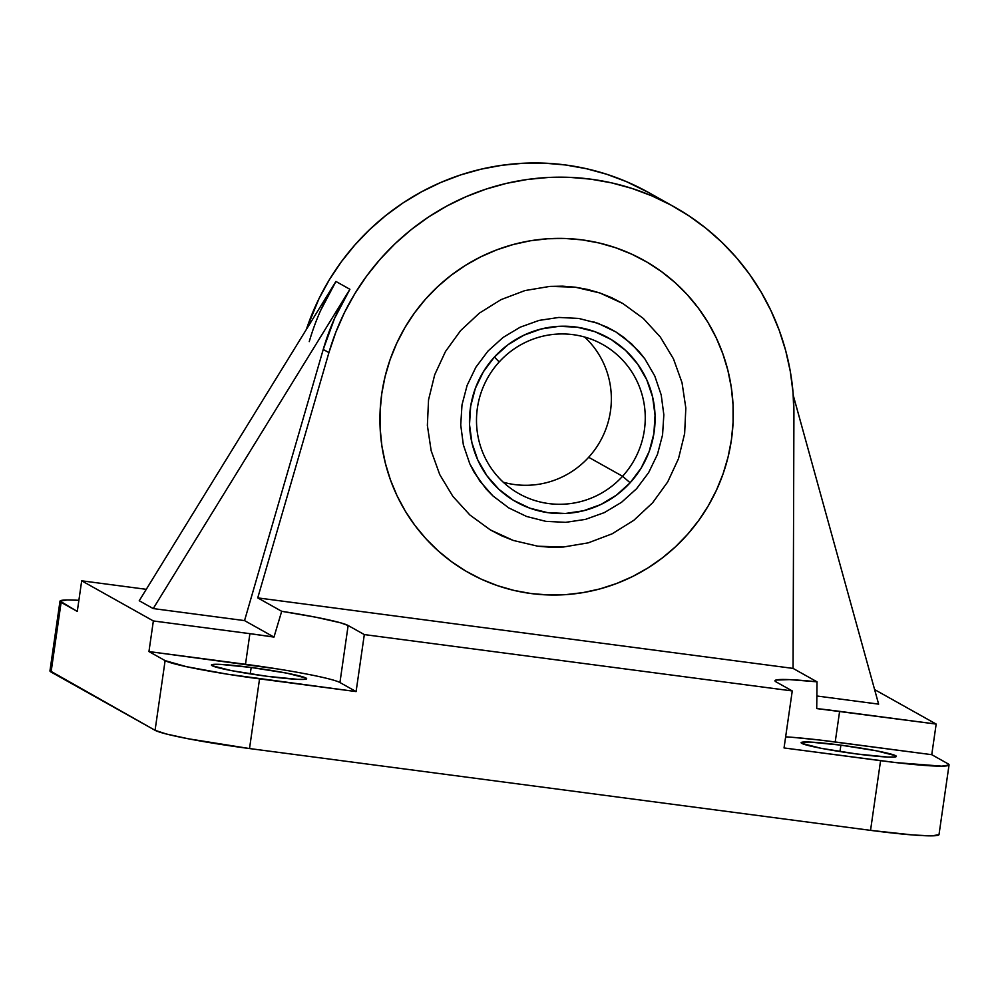 <?xml version="1.0" encoding="UTF-8"?>
<svg xmlns="http://www.w3.org/2000/svg" width="999" height="999" viewBox="0 0 999 999"><rect width="100%" height="100%" fill="white"/><g stroke="black" fill="none" stroke-linecap="round" stroke-linejoin="round"><path stroke-width="1.5" d="M381.768 393.681A179.083 175.911 -60.7 0 1 644.118 260.464A179.083 175.911 -60.7 0 1 731.43 439.747A179.083 175.911 -60.7 0 1 469.08 572.951A179.083 175.911 -60.7 0 1 381.768 393.681L380.107 411.126L380.157 428.621L381.893 446.004L385.327 463.111L390.397 479.77L397.078 495.816L405.282 511.101L414.96 525.474L425.986 538.798L438.274 550.948L451.71 561.813L466.146 571.278L481.456 579.258L497.49 585.664L514.098 590.446L531.118 593.556L548.376 594.954L565.709 594.642L582.966 592.619L599.962 588.911L616.533 583.528L632.542 576.548L647.802 568.019L662.2 558.041L675.574 546.703L687.799 534.103L698.763 520.379L708.366 505.669L716.495 490.084L723.089 473.801L728.084 456.968L731.43 439.747L733.079 422.302L733.041 404.795L731.293 387.412L727.871 370.317L722.789 353.658L716.121 337.612L707.904 322.327L698.239 307.954L687.2 294.63L674.912 282.467L661.488 271.616L647.04 262.15L631.73 254.171L615.696 247.764L599.088 242.982L582.08 239.872L564.822 238.461L547.477 238.773L530.232 240.796L513.236 244.518L496.653 249.9L480.656 256.88L465.384 265.409L450.999 275.387L437.624 286.725L425.387 299.313L414.423 313.037L404.832 327.759L396.69 343.344L390.097 359.628L385.102 376.461L381.768 393.681A179.083 175.911 -60.7 0 1 644.118 260.464A179.083 175.911 -60.7 0 1 731.43 439.747A179.083 175.911 -60.7 0 1 469.08 572.951A179.083 175.911 -60.7 0 1 381.768 393.681L385.102 376.461L390.097 359.628L396.69 343.344L404.832 327.759L414.423 313.037L425.387 299.313L437.624 286.725L450.999 275.387L465.384 265.409L480.656 256.88L496.653 249.9L513.236 244.518L530.232 240.796L547.477 238.773L564.822 238.461L582.08 239.872L599.088 242.982L615.696 247.764L631.73 254.171L647.04 262.15L661.488 271.616L674.912 282.467L687.2 294.63L698.239 307.954L707.904 322.327L716.121 337.612L722.789 353.658L727.871 370.317L731.293 387.412L733.041 404.795L733.079 422.302L731.43 439.747L728.084 456.968L723.089 473.801L716.495 490.084L708.366 505.669L698.763 520.379L687.799 534.103L675.574 546.703L662.2 558.041L647.802 568.019L632.542 576.548L616.533 583.528L599.962 588.911L582.966 592.619L565.709 594.642L548.376 594.954L531.118 593.556L514.098 590.446L497.49 585.664L481.456 579.258L466.146 571.278L451.71 561.813L438.274 550.948L425.986 538.798L414.96 525.474L405.282 511.101L397.078 495.816L390.397 479.77L385.327 463.111L381.893 446.004L380.157 428.621L380.107 411.126L381.768 393.681M428.546 399.85L434.702 374.762L445.479 351.511L460.576 330.644L479.333 313.149L501.036 299.625L524.95 290.572L549.949 286.388L575.349 287.2L599.912 292.982L622.877 303.534L643.306 318.431L660.339 337.05L673.463 358.841L682.03 382.704L685.826 408.017L684.64 433.578L678.496 458.666L667.719 481.918L652.622 502.772L633.865 520.279L612.162 533.803L588.249 542.857L563.249 547.04L537.849 546.216L513.286 540.447L490.322 529.895L469.892 514.985L452.859 496.366L439.735 474.587L431.156 450.711L427.372 425.412L428.546 399.85L427.372 425.412L431.156 450.711L439.735 474.587L452.859 496.366L469.892 514.985L490.322 529.895L501.486 535.726L513.286 540.447L537.849 546.216L550.486 547.265L563.249 547.04L588.249 542.857L612.162 533.803L633.865 520.279L652.622 502.772L667.719 481.918L678.496 458.666L684.64 433.578L685.826 408.017L682.03 382.704L673.463 358.841L660.339 337.05L643.306 318.431L622.877 303.534L611.7 297.702L599.912 292.982L587.749 289.473L575.349 287.2L562.699 286.164L549.949 286.388L524.95 290.572L501.036 299.625L479.333 313.149L460.576 330.644L445.479 351.511L434.702 374.762L428.546 399.85M251.174 667.469L250.25 673.875L251.174 667.469L220.267 664.385L212.637 664.472L211.438 664.947L212.075 665.684L231.393 670.616L266.908 676.273A48.114 3.284 -171.8 0 1 211.413 665.009A48.114 3.284 -171.8 0 1 251.174 667.469A48.114 3.284 -171.8 0 1 306.656 678.733A48.114 3.284 -171.8 0 1 266.908 676.273L297.814 679.357L305.444 679.27L306.643 678.796L306.006 678.059L286.688 673.126L251.174 667.469M840.896 745.154L839.972 751.56L840.896 745.154L809.989 742.07L802.359 742.157L801.161 742.632L801.785 743.368L821.103 748.301L856.63 753.958A48.114 3.284 -171.8 0 1 801.136 742.694A48.114 3.284 -171.8 0 1 840.896 745.154A48.114 3.284 -171.8 0 1 896.378 756.418A48.114 3.284 -171.8 0 1 856.63 753.958L887.537 757.042L895.166 756.955L896.365 756.48L895.728 755.744L876.41 750.811L840.896 745.154M320.554 310.639L335.926 281.456L349.9 289.285L153.222 608.578L244.543 620.604L323.239 349.438L334.54 318.469L349.9 289.285L153.222 608.578L139.236 600.749L335.926 281.456L349.9 289.285A240.559 236.301 119.3 0 0 323.239 349.438L328.921 352.622L257.742 597.889L793.069 668.406L793.918 413.873L793.044 392.507L790.284 371.341L785.664 350.537L779.208 330.257L770.978 310.677L761.038 291.933L749.475 274.188L736.363 257.58L721.827 242.233L705.968 228.284L688.923 215.834L670.816 204.995L651.798 195.841L632.017 188.449L611.638 182.879L590.821 179.171L569.742 177.36L548.538 177.447L527.41 179.458L506.518 183.354L486.014 189.111L466.083 196.691L446.865 206.019L428.534 217.02L411.213 229.62L395.055 243.719L380.194 259.191L366.733 275.924L354.782 293.781L344.443 312.612L335.801 332.28L328.921 352.622L257.742 597.889L281.693 611.301L273.976 637.087L244.543 620.604L323.239 349.438L328.921 352.622A240.559 236.301 -60.7 0 1 674.15 206.83A240.559 236.301 -60.7 0 1 793.918 413.873L793.069 668.406L817.02 681.817L816.72 708.578A82.855 5.669 -171.8 0 1 839.622 711.35L835.214 741.97A82.855 5.669 8.2 0 0 785.639 736.85M309.253 341.608A240.559 236.301 -60.7 0 1 335.926 281.456L139.236 600.749L153.222 608.578L244.543 620.604L273.976 637.087L281.693 611.301A82.855 5.669 -171.8 0 1 348.139 625.511L339.935 682.529A82.855 5.669 8.2 0 0 245.492 664.285L249.9 633.666A82.855 5.669 -171.8 0 1 273.976 637.087L249.9 633.666L245.492 664.285L148.951 651.573L153.359 620.953L249.9 633.666L153.359 620.953L148.951 651.573L277.485 668.943M674.15 206.83L648.813 192.632A240.559 236.301 119.3 0 0 306.368 329.42L319.106 298.414L329.445 279.583L341.383 261.726L354.845 245.005L369.717 229.52L385.876 215.434L403.184 202.822L421.528 191.82L440.734 182.492L460.676 174.912L481.168 169.156L502.072 165.26L523.201 163.249L544.393 163.162L565.484 164.972L586.301 168.681L606.68 174.251L626.448 181.643L648.938 192.707M816.857 695.991L878.633 704.133L793.281 395.442L878.633 704.133L816.857 695.991M817.02 681.817L816.72 708.578L936.175 724.075L839.622 711.35L835.214 741.97L931.755 754.682L947.926 763.748L949.013 765.022L941.82 766.158L896.103 762.612L784.04 747.951L792.257 690.946L776.086 681.892A82.855 5.669 -171.8 0 1 774.962 680.731A82.855 5.669 -171.8 0 1 817.02 681.817L793.069 668.406L257.742 597.889L281.693 611.301L316.071 617.257L340.272 622.727L348.139 625.511L364.31 634.577L792.257 690.946L776.086 681.892L774.962 680.856L775.773 680.094L789.347 679.607L817.02 681.817M339.935 682.529L356.094 691.583L339.935 682.529L348.139 625.511L364.31 634.577L356.094 691.583L227.56 674.213L186.276 666.633L165.11 660.626L155.07 730.306L51.074 672.052L61.114 602.372L77.285 611.425L81.693 580.806L146.279 589.323L81.693 580.806L77.285 611.425L60.027 601.098L67.22 599.949L78.884 600.324A82.855 5.669 -171.8 0 0 59.99 601.211L49.95 670.891A82.855 5.669 8.2 0 0 51.074 672.052L61.114 602.372A82.855 5.669 -171.8 0 1 59.99 601.211M81.693 580.806L153.359 620.953L81.693 580.806M165.11 660.626L148.951 651.573L165.11 660.626L155.07 730.306A82.855 5.669 8.2 0 0 249.513 748.551L259.553 678.87A82.855 5.669 -171.8 0 1 165.11 660.626M792.557 737.324L819.692 740.034L931.755 754.682L947.926 763.748A82.855 5.669 -171.8 0 1 949.05 764.909A82.855 5.669 -171.8 0 1 880.581 760.676L784.04 747.951L792.257 690.946L364.31 634.577L356.094 691.583L259.553 678.87L249.513 748.551L870.541 830.356L880.581 760.676L870.541 830.356A82.855 5.669 8.2 0 0 939.01 834.59L949.05 764.909M874.6 689.585L936.175 724.075L931.755 754.682L936.175 724.075L874.6 689.585M49.987 670.779L155.07 730.306L166.408 734.015L188.349 738.785L249.513 748.551L870.541 830.356L913.198 835.002L931.78 835.838L938.973 834.702M499.188 361.95A85.539 84.016 119.3 0 0 503.296 482.255A85.539 84.016 119.3 0 0 622.564 476.273L630.132 482.767A94.081 92.42 -60.7 0 1 498.938 489.348A94.081 92.42 -60.7 0 1 494.418 357.018L499.188 361.95A85.539 84.016 -60.7 0 1 602.672 344.493A85.539 84.016 -60.7 0 1 622.564 476.273A85.539 84.016 -60.7 0 1 519.08 493.731A85.539 84.016 -60.7 0 1 499.188 361.95L494.418 357.018L508.079 344.68L523.826 335.227L541.046 329.021L559.078 326.323L577.235 327.21L594.817 331.656L611.151 339.498L625.611 350.437L637.637 364.036L646.753 379.782L652.634 397.078L655.044 415.247L653.883 433.591L649.2 451.411L641.183 468.019L630.132 482.767L616.47 495.117L600.736 504.57L583.516 510.764L565.471 513.474L547.315 512.574L529.732 508.129L513.399 500.287L498.938 489.348L486.925 475.749L477.797 460.002L471.915 442.719L469.518 424.55L470.666 406.206L475.349 388.386L483.366 371.778L494.418 357.018A94.081 92.42 -60.7 0 1 625.611 350.437A94.081 92.42 -60.7 0 1 630.132 482.767L622.564 476.273L588.661 457.28L622.564 476.273A85.539 84.016 119.3 0 0 618.456 355.969A85.539 84.016 119.3 0 0 499.188 361.95M503.259 482.217A85.539 84.016 119.3 0 0 588.661 457.28A85.539 84.016 -60.7 0 1 503.259 482.217M584.59 337.013A85.539 84.016 -60.7 0 1 588.661 457.28A85.539 84.016 119.3 0 0 584.59 337.013M578.708 318.431L558.853 317.445L539.11 320.392L520.229 327.173L503.034 337.475L487.987 351.061L475.899 367.195L467.107 385.414L462 404.857L460.726 424.987L463.349 444.83L469.78 463.773L479.77 481.031L492.894 495.891L508.753 507.892L526.56 516.458L545.854 521.353L565.709 522.34L585.439 519.393L604.333 512.612L621.515 502.31L636.563 488.736L648.651 472.589L657.454 454.37L662.562 434.927L663.836 414.797L661.213 394.967L654.782 376.011L644.792 358.766L631.668 343.906L615.809 331.893L597.989 323.326L578.708 318.431L558.853 317.445L539.11 320.392L520.229 327.173L503.034 337.475L487.987 351.061L475.899 367.195L467.107 385.414L462 404.857L460.726 424.987L463.349 444.83L469.78 463.773L474.325 472.614L485.976 488.811L492.894 495.891L508.753 507.892L526.56 516.458L545.854 521.353L565.709 522.34L585.439 519.393L604.333 512.612L621.515 502.31L636.563 488.736L648.651 472.589L657.454 454.37L662.562 434.927L663.836 414.797L661.213 394.967L654.782 376.011L644.792 358.766L638.573 350.986L624.05 337.512L615.809 331.893L607.117 327.173L593.881 321.94"/></g></svg>
